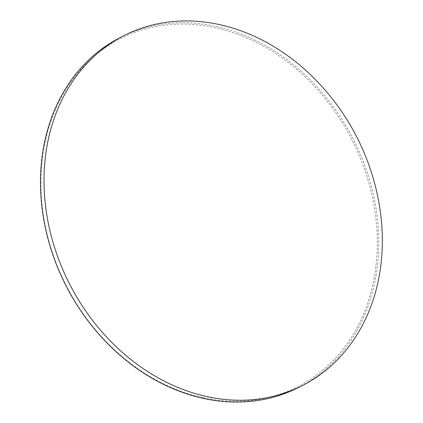 <?xml version="1.0" encoding="UTF-8"?>
<svg xmlns="http://www.w3.org/2000/svg" width="423" height="423" viewBox="0 0 423 423"><rect width="100%" height="100%" fill="white"/><g stroke="black" fill="none" stroke-linecap="round" stroke-linejoin="round"><path stroke-width="0.32" stroke-dasharray="2.12 1.59" d="M202.955 397.689A195.315 160.38 -117.1 0 1 40.983 175.973A195.315 160.38 -117.1 0 1 215.228 27.691A195.315 160.38 -117.1 0 1 377.194 249.401A195.315 160.38 -117.1 0 1 202.955 397.689M299.056 387.278A196.404 161.279 62.9 0 0 373.107 193.316A196.404 161.279 62.9 0 0 215.815 26.374A196.404 161.279 62.9 0 0 120.232 37.531M317.647 81.909A196.404 161.279 -117.1 0 1 378.67 201.253"/><path stroke-width="0.63" d="M123.77 35.722L120.232 37.531A196.404 161.279 62.9 0 0 46.181 231.492A196.404 161.279 62.9 0 0 203.474 398.434A196.404 161.279 62.9 0 0 299.056 387.278L302.593 385.469A196.404 161.279 -117.1 0 1 207.011 396.626A196.404 161.279 -117.1 0 1 44.135 173.679A196.404 161.279 -117.1 0 1 123.77 35.722A196.404 161.279 -117.1 0 1 219.352 24.566A196.404 161.279 -117.1 0 1 317.647 81.909A234.606 234.606 0 0 1 378.67 201.253A196.404 161.279 -117.1 0 1 382.228 247.513A196.404 161.279 -117.1 0 1 302.593 385.469"/></g></svg>
